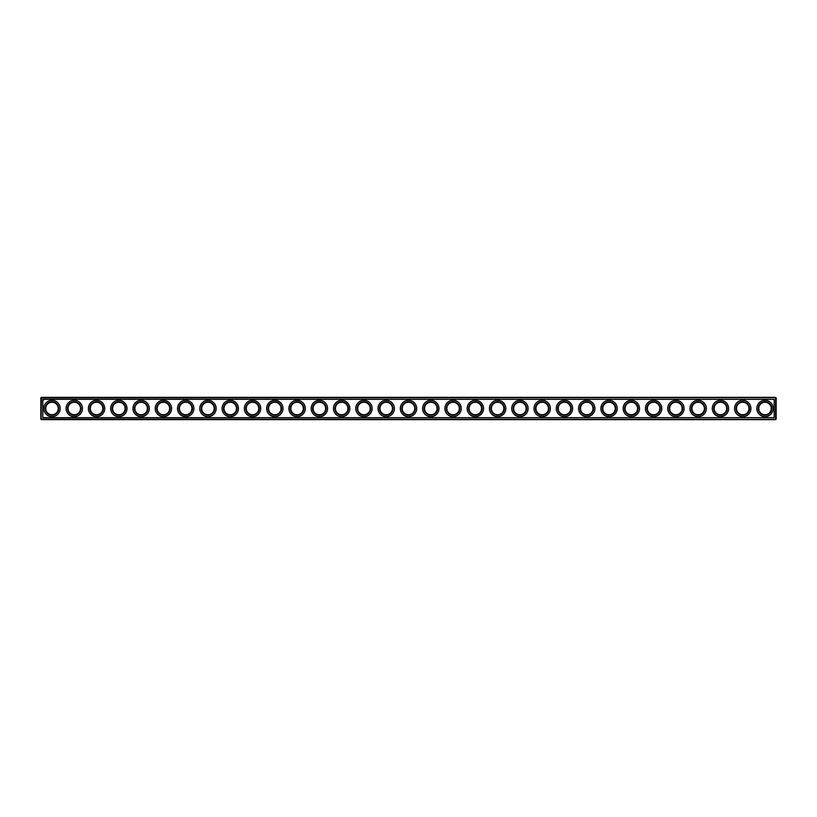 <?xml version="1.0" encoding="UTF-8"?>
<svg xmlns="http://www.w3.org/2000/svg" width="817" height="817" viewBox="0 0 817 817"><rect width="100%" height="100%" fill="white"/><g stroke="black" fill="none" stroke-linecap="round" stroke-linejoin="round"><path stroke-width="1.23" d="M41.381 397.358L775.619 397.358L776.15 397.889L776.15 419.111L775.619 419.642L41.381 419.642L40.85 419.111L40.85 397.889L41.381 397.358M41.116 419.376L41.381 397.889L775.884 397.624M41.381 419.111L775.884 419.376M775.619 419.111L775.619 397.889M42.811 399.319L42.811 417.681L774.189 417.681L774.189 399.319L42.811 399.319M80.515 408.5A6.24 6.24 0 0 1 71.15 413.902A6.24 6.24 0 0 1 71.15 403.098A6.24 6.24 0 0 1 80.515 408.5M58.232 408.5A6.24 6.24 0 0 1 48.867 413.902A6.24 6.24 0 0 1 48.867 403.098A6.24 6.24 0 0 1 58.232 408.5M102.789 408.5A6.24 6.24 0 0 1 93.434 413.902A6.24 6.24 0 0 1 93.434 403.098A6.24 6.24 0 0 1 102.789 408.5M125.072 408.5A6.24 6.24 0 0 1 115.718 413.902A6.24 6.24 0 0 1 115.718 403.098A6.24 6.24 0 0 1 125.072 408.5M147.356 408.5A6.24 6.24 0 0 1 138.002 413.902A6.24 6.24 0 0 1 138.002 403.098A6.24 6.24 0 0 1 147.356 408.5M169.64 408.5A6.24 6.24 0 0 1 160.285 413.902A6.24 6.24 0 0 1 160.285 403.098A6.24 6.24 0 0 1 169.64 408.5M191.924 408.5A6.24 6.24 0 0 1 182.559 413.902A6.24 6.24 0 0 1 182.559 403.098A6.24 6.24 0 0 1 191.924 408.5M214.207 408.5A6.24 6.24 0 0 1 204.842 413.902A6.24 6.24 0 0 1 204.842 403.098A6.24 6.24 0 0 1 214.207 408.5M236.481 408.5A6.24 6.24 0 0 1 227.126 413.902A6.24 6.24 0 0 1 227.126 403.098A6.24 6.24 0 0 1 236.481 408.5M258.764 408.5A6.24 6.24 0 0 1 249.41 413.902A6.24 6.24 0 0 1 249.41 403.098A6.24 6.24 0 0 1 258.764 408.5M281.048 408.5A6.24 6.24 0 0 1 271.693 413.902A6.24 6.24 0 0 1 271.693 403.098A6.24 6.24 0 0 1 281.048 408.5M303.332 408.5A6.24 6.24 0 0 1 293.967 413.902A6.24 6.24 0 0 1 293.967 403.098A6.24 6.24 0 0 1 303.332 408.5M325.615 408.5A6.24 6.24 0 0 1 316.25 413.902A6.24 6.24 0 0 1 316.25 403.098A6.24 6.24 0 0 1 325.615 408.5M347.889 408.5A6.24 6.24 0 0 1 338.534 413.902A6.24 6.24 0 0 1 338.534 403.098A6.24 6.24 0 0 1 347.889 408.5M370.172 408.5A6.24 6.24 0 0 1 360.818 413.902A6.24 6.24 0 0 1 360.818 403.098A6.24 6.24 0 0 1 370.172 408.5M392.456 408.5A6.24 6.24 0 0 1 383.102 413.902A6.24 6.24 0 0 1 383.102 403.098A6.24 6.24 0 0 1 392.456 408.5M414.74 408.5A6.24 6.24 0 0 1 405.385 413.902A6.24 6.24 0 0 1 405.385 403.098A6.24 6.24 0 0 1 414.74 408.5M437.024 408.5A6.24 6.24 0 0 1 427.659 413.902A6.24 6.24 0 0 1 427.659 403.098A6.24 6.24 0 0 1 437.024 408.5M459.307 408.5A6.24 6.24 0 0 1 449.942 413.902A6.24 6.24 0 0 1 449.942 403.098A6.24 6.24 0 0 1 459.307 408.5M481.581 408.5A6.24 6.24 0 0 1 472.226 413.902A6.24 6.24 0 0 1 472.226 403.098A6.24 6.24 0 0 1 481.581 408.5M503.864 408.5A6.24 6.24 0 0 1 494.51 413.902A6.24 6.24 0 0 1 494.51 403.098A6.24 6.24 0 0 1 503.864 408.5M526.148 408.5A6.24 6.24 0 0 1 516.793 413.902A6.24 6.24 0 0 1 516.793 403.098A6.24 6.24 0 0 1 526.148 408.5M548.432 408.5A6.24 6.24 0 0 1 539.067 413.902A6.24 6.24 0 0 1 539.067 403.098A6.24 6.24 0 0 1 548.432 408.5M570.715 408.5A6.24 6.24 0 0 1 561.35 413.902A6.24 6.24 0 0 1 561.35 403.098A6.24 6.24 0 0 1 570.715 408.5M592.989 408.5A6.24 6.24 0 0 1 583.634 413.902A6.24 6.24 0 0 1 583.634 403.098A6.24 6.24 0 0 1 592.989 408.5M615.272 408.5A6.24 6.24 0 0 1 605.918 413.902A6.24 6.24 0 0 1 605.918 403.098A6.24 6.24 0 0 1 615.272 408.5M637.556 408.5A6.24 6.24 0 0 1 628.202 413.902A6.24 6.24 0 0 1 628.202 403.098A6.24 6.24 0 0 1 637.556 408.5M659.84 408.5A6.24 6.24 0 0 1 650.485 413.902A6.24 6.24 0 0 1 650.485 403.098A6.24 6.24 0 0 1 659.84 408.5M682.124 408.5A6.24 6.24 0 0 1 672.759 413.902A6.24 6.24 0 0 1 672.759 403.098A6.24 6.24 0 0 1 682.124 408.5M704.407 408.5A6.24 6.24 0 0 1 695.042 413.902A6.24 6.24 0 0 1 695.042 403.098A6.24 6.24 0 0 1 704.407 408.5M726.681 408.5A6.24 6.24 0 0 1 717.326 413.902A6.24 6.24 0 0 1 717.326 403.098A6.24 6.24 0 0 1 726.681 408.5M748.964 408.5A6.24 6.24 0 0 1 739.61 413.902A6.24 6.24 0 0 1 739.61 403.098A6.24 6.24 0 0 1 748.964 408.5M771.248 408.5A6.24 6.24 0 0 1 761.893 413.902A6.24 6.24 0 0 1 761.893 403.098A6.24 6.24 0 0 1 771.248 408.5M81.046 408.5A6.771 6.771 0 0 1 70.885 414.362A6.771 6.771 0 0 1 70.885 402.638A6.771 6.771 0 0 1 81.046 408.5M58.763 408.5A6.771 6.771 0 0 1 48.601 414.362A6.771 6.771 0 0 1 48.601 402.638A6.771 6.771 0 0 1 58.763 408.5M103.33 408.5A6.771 6.771 0 0 1 93.169 414.362A6.771 6.771 0 0 1 93.169 402.638A6.771 6.771 0 0 1 103.33 408.5M125.614 408.5A6.771 6.771 0 0 1 115.452 414.362A6.771 6.771 0 0 1 115.452 402.638A6.771 6.771 0 0 1 125.614 408.5M147.887 408.5A6.771 6.771 0 0 1 137.736 414.362A6.771 6.771 0 0 1 137.736 402.638A6.771 6.771 0 0 1 147.887 408.5M170.171 408.5A6.771 6.771 0 0 1 160.009 414.362A6.771 6.771 0 0 1 160.009 402.638A6.771 6.771 0 0 1 170.171 408.5M192.455 408.5A6.771 6.771 0 0 1 182.293 414.362A6.771 6.771 0 0 1 182.293 402.638A6.771 6.771 0 0 1 192.455 408.5M214.738 408.5A6.771 6.771 0 0 1 204.577 414.362A6.771 6.771 0 0 1 204.577 402.638A6.771 6.771 0 0 1 214.738 408.5M237.022 408.5A6.771 6.771 0 0 1 226.86 414.362A6.771 6.771 0 0 1 226.86 402.638A6.771 6.771 0 0 1 237.022 408.5M259.306 408.5A6.771 6.771 0 0 1 249.144 414.362A6.771 6.771 0 0 1 249.144 402.638A6.771 6.771 0 0 1 259.306 408.5M281.579 408.5A6.771 6.771 0 0 1 271.418 414.362A6.771 6.771 0 0 1 271.418 402.638A6.771 6.771 0 0 1 281.579 408.5M303.863 408.5A6.771 6.771 0 0 1 293.701 414.362A6.771 6.771 0 0 1 293.701 402.638A6.771 6.771 0 0 1 303.863 408.5M326.146 408.5A6.771 6.771 0 0 1 315.985 414.362A6.771 6.771 0 0 1 315.985 402.638A6.771 6.771 0 0 1 326.146 408.5M348.43 408.5A6.771 6.771 0 0 1 338.269 414.362A6.771 6.771 0 0 1 338.269 402.638A6.771 6.771 0 0 1 348.43 408.5M370.714 408.5A6.771 6.771 0 0 1 360.552 414.362A6.771 6.771 0 0 1 360.552 402.638A6.771 6.771 0 0 1 370.714 408.5M392.987 408.5A6.771 6.771 0 0 1 382.836 414.362A6.771 6.771 0 0 1 382.836 402.638A6.771 6.771 0 0 1 392.987 408.5M415.271 408.5A6.771 6.771 0 0 1 405.109 414.362A6.771 6.771 0 0 1 405.109 402.638A6.771 6.771 0 0 1 415.271 408.5M437.555 408.5A6.771 6.771 0 0 1 427.393 414.362A6.771 6.771 0 0 1 427.393 402.638A6.771 6.771 0 0 1 437.555 408.5M459.838 408.5A6.771 6.771 0 0 1 449.677 414.362A6.771 6.771 0 0 1 449.677 402.638A6.771 6.771 0 0 1 459.838 408.5M482.122 408.5A6.771 6.771 0 0 1 471.96 414.362A6.771 6.771 0 0 1 471.96 402.638A6.771 6.771 0 0 1 482.122 408.5M504.406 408.5A6.771 6.771 0 0 1 494.244 414.362A6.771 6.771 0 0 1 494.244 402.638A6.771 6.771 0 0 1 504.406 408.5M526.679 408.5A6.771 6.771 0 0 1 516.518 414.362A6.771 6.771 0 0 1 516.518 402.638A6.771 6.771 0 0 1 526.679 408.5M548.963 408.5A6.771 6.771 0 0 1 538.801 414.362A6.771 6.771 0 0 1 538.801 402.638A6.771 6.771 0 0 1 548.963 408.5M571.246 408.5A6.771 6.771 0 0 1 561.085 414.362A6.771 6.771 0 0 1 561.085 402.638A6.771 6.771 0 0 1 571.246 408.5M593.53 408.5A6.771 6.771 0 0 1 583.369 414.362A6.771 6.771 0 0 1 583.369 402.638A6.771 6.771 0 0 1 593.53 408.5M615.814 408.5A6.771 6.771 0 0 1 605.652 414.362A6.771 6.771 0 0 1 605.652 402.638A6.771 6.771 0 0 1 615.814 408.5M638.087 408.5A6.771 6.771 0 0 1 627.936 414.362A6.771 6.771 0 0 1 627.936 402.638A6.771 6.771 0 0 1 638.087 408.5M660.371 408.5A6.771 6.771 0 0 1 650.209 414.362A6.771 6.771 0 0 1 650.209 402.638A6.771 6.771 0 0 1 660.371 408.5M682.655 408.5A6.771 6.771 0 0 1 672.493 414.362A6.771 6.771 0 0 1 672.493 402.638A6.771 6.771 0 0 1 682.655 408.5M704.938 408.5A6.771 6.771 0 0 1 694.777 414.362A6.771 6.771 0 0 1 694.777 402.638A6.771 6.771 0 0 1 704.938 408.5M727.222 408.5A6.771 6.771 0 0 1 717.06 414.362A6.771 6.771 0 0 1 717.06 402.638A6.771 6.771 0 0 1 727.222 408.5M749.506 408.5A6.771 6.771 0 0 1 739.344 414.362A6.771 6.771 0 0 1 739.344 402.638A6.771 6.771 0 0 1 749.506 408.5M771.779 408.5A6.771 6.771 0 0 1 761.618 414.362A6.771 6.771 0 0 1 761.618 402.638A6.771 6.771 0 0 1 771.779 408.5M82.476 408.5A8.201 8.201 0 0 0 70.17 401.402A8.201 8.201 0 0 0 70.17 415.598A8.201 8.201 0 0 0 82.476 408.5M60.192 408.5A8.201 8.201 0 0 0 47.886 401.402A8.201 8.201 0 0 0 47.886 415.598A8.201 8.201 0 0 0 60.192 408.5M104.75 408.5A8.201 8.201 0 0 0 92.454 401.402A8.201 8.201 0 0 0 92.454 415.598A8.201 8.201 0 0 0 104.75 408.5M127.033 408.5A8.201 8.201 0 0 0 114.737 401.402A8.201 8.201 0 0 0 114.737 415.598A8.201 8.201 0 0 0 127.033 408.5M149.317 408.5A8.201 8.201 0 0 0 137.021 401.402A8.201 8.201 0 0 0 137.021 415.598A8.201 8.201 0 0 0 149.317 408.5M171.601 408.5A8.201 8.201 0 0 0 159.305 401.402A8.201 8.201 0 0 0 159.305 415.598A8.201 8.201 0 0 0 171.601 408.5M193.884 408.5A8.201 8.201 0 0 0 181.578 401.402A8.201 8.201 0 0 0 181.578 415.598A8.201 8.201 0 0 0 193.884 408.5M216.168 408.5A8.201 8.201 0 0 0 203.862 401.402A8.201 8.201 0 0 0 203.862 415.598A8.201 8.201 0 0 0 216.168 408.5M238.441 408.5A8.201 8.201 0 0 0 226.146 401.402A8.201 8.201 0 0 0 226.146 415.598A8.201 8.201 0 0 0 238.441 408.5M260.725 408.5A8.201 8.201 0 0 0 248.429 401.402A8.201 8.201 0 0 0 248.429 415.598A8.201 8.201 0 0 0 260.725 408.5M283.009 408.5A8.201 8.201 0 0 0 270.713 401.402A8.201 8.201 0 0 0 270.713 415.598A8.201 8.201 0 0 0 283.009 408.5M305.292 408.5A8.201 8.201 0 0 0 292.986 401.402A8.201 8.201 0 0 0 292.986 415.598A8.201 8.201 0 0 0 305.292 408.5M327.576 408.5A8.201 8.201 0 0 0 315.27 401.402A8.201 8.201 0 0 0 315.27 415.598A8.201 8.201 0 0 0 327.576 408.5M349.85 408.5A8.201 8.201 0 0 0 337.554 401.402A8.201 8.201 0 0 0 337.554 415.598A8.201 8.201 0 0 0 349.85 408.5M372.133 408.5A8.201 8.201 0 0 0 359.837 401.402A8.201 8.201 0 0 0 359.837 415.598A8.201 8.201 0 0 0 372.133 408.5M394.417 408.5A8.201 8.201 0 0 0 382.121 401.402A8.201 8.201 0 0 0 382.121 415.598A8.201 8.201 0 0 0 394.417 408.5M416.701 408.5A8.201 8.201 0 0 0 404.405 401.402A8.201 8.201 0 0 0 404.405 415.598A8.201 8.201 0 0 0 416.701 408.5M438.984 408.5A8.201 8.201 0 0 0 426.678 401.402A8.201 8.201 0 0 0 426.678 415.598A8.201 8.201 0 0 0 438.984 408.5M461.268 408.5A8.201 8.201 0 0 0 448.962 401.402A8.201 8.201 0 0 0 448.962 415.598A8.201 8.201 0 0 0 461.268 408.5M483.541 408.5A8.201 8.201 0 0 0 471.246 401.402A8.201 8.201 0 0 0 471.246 415.598A8.201 8.201 0 0 0 483.541 408.5M505.825 408.5A8.201 8.201 0 0 0 493.529 401.402A8.201 8.201 0 0 0 493.529 415.598A8.201 8.201 0 0 0 505.825 408.5M528.109 408.5A8.201 8.201 0 0 0 515.813 401.402A8.201 8.201 0 0 0 515.813 415.598A8.201 8.201 0 0 0 528.109 408.5M550.392 408.5A8.201 8.201 0 0 0 538.086 401.402A8.201 8.201 0 0 0 538.086 415.598A8.201 8.201 0 0 0 550.392 408.5M572.676 408.5A8.201 8.201 0 0 0 560.37 401.402A8.201 8.201 0 0 0 560.37 415.598A8.201 8.201 0 0 0 572.676 408.5M594.95 408.5A8.201 8.201 0 0 0 582.654 401.402A8.201 8.201 0 0 0 582.654 415.598A8.201 8.201 0 0 0 594.95 408.5M617.233 408.5A8.201 8.201 0 0 0 604.937 401.402A8.201 8.201 0 0 0 604.937 415.598A8.201 8.201 0 0 0 617.233 408.5M639.517 408.5A8.201 8.201 0 0 0 627.221 401.402A8.201 8.201 0 0 0 627.221 415.598A8.201 8.201 0 0 0 639.517 408.5M661.801 408.5A8.201 8.201 0 0 0 649.505 401.402A8.201 8.201 0 0 0 649.505 415.598A8.201 8.201 0 0 0 661.801 408.5M684.084 408.5A8.201 8.201 0 0 0 671.778 401.402A8.201 8.201 0 0 0 671.778 415.598A8.201 8.201 0 0 0 684.084 408.5M706.368 408.5A8.201 8.201 0 0 0 694.062 401.402A8.201 8.201 0 0 0 694.062 415.598A8.201 8.201 0 0 0 706.368 408.5M728.641 408.5A8.201 8.201 0 0 0 716.346 401.402A8.201 8.201 0 0 0 716.346 415.598A8.201 8.201 0 0 0 728.641 408.5M750.925 408.5A8.201 8.201 0 0 0 738.629 401.402A8.201 8.201 0 0 0 738.629 415.598A8.201 8.201 0 0 0 750.925 408.5M773.209 408.5A8.201 8.201 0 0 0 760.913 401.402A8.201 8.201 0 0 0 760.913 415.598A8.201 8.201 0 0 0 773.209 408.5M43.924 399.86L43.097 400.177L43.924 399.86"/></g></svg>
